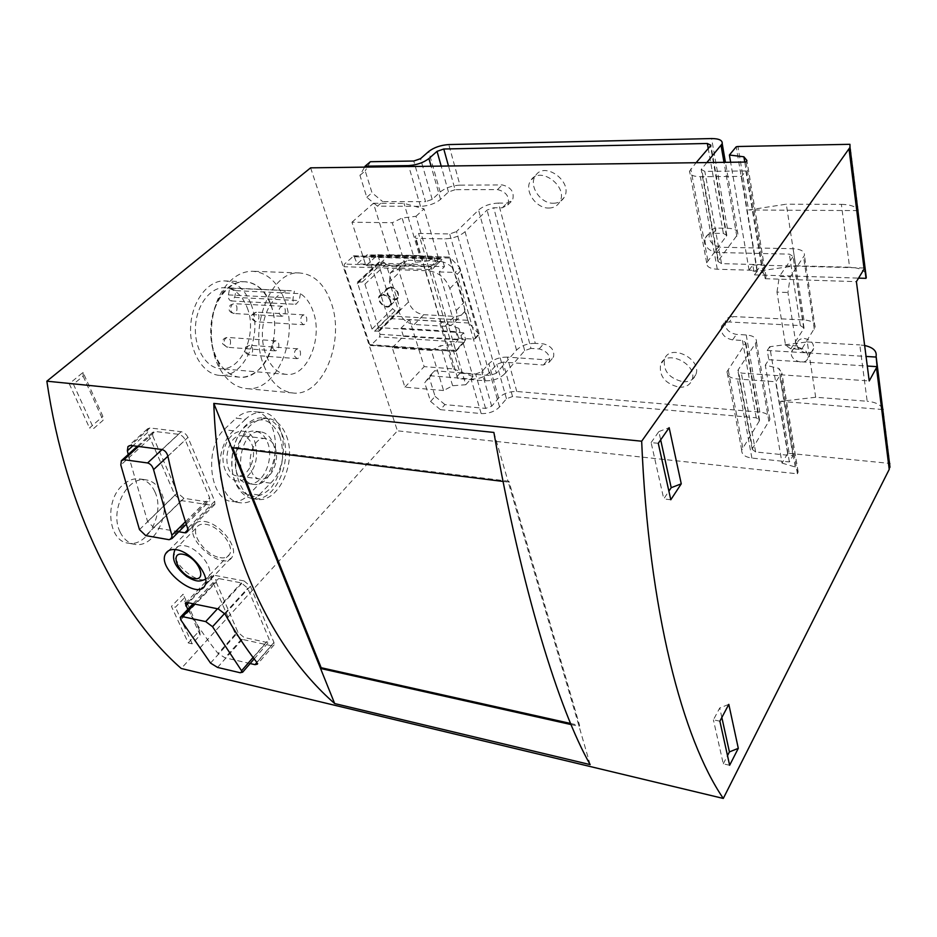 <?xml version="1.0" encoding="UTF-8"?>
<svg xmlns="http://www.w3.org/2000/svg" width="937" height="937" viewBox="0 0 937 937"><rect width="100%" height="100%" fill="white"/><g stroke="black" fill="none" stroke-linecap="round" stroke-linejoin="round"><path stroke-width="0.7" stroke-dasharray="4.68 3.51" d="M443.576 390.542L404.925 387.168L392.263 347.732L431.325 350.45L443.576 390.542L452.641 385.763L465.806 384.72L453.906 344.5L458.24 339.826L455.839 331.639L458.896 328.383L439.23 321.239L409.551 319.576L424.156 366.625L453.473 368.885L439.23 321.239M465.806 384.72L472.986 376.639L458.896 328.383M416.005 216.295L424.028 208.857L439.488 261.833L436.291 264.984L433.737 256.293L429.158 260.779L416.005 216.295L402.114 218.016L392.298 222.713L405.838 267.033L365.934 265.745L351.961 222.221L392.298 222.713M392.263 347.732L403.437 336.313L458.24 339.826M431.325 350.45L440.577 345.694L453.906 344.5M351.961 222.221L373.43 203.27L389.429 254.782L380.41 263.25L377.74 254.77L365.934 265.745M377.74 254.77L433.737 256.293M429.158 260.779L415.454 262.313L405.838 267.033M415.454 262.313L402.114 218.016M452.641 385.763L440.577 345.694M472.986 376.639L453.473 368.885M373.43 203.27L404.011 203.376L424.028 208.857M389.429 254.782L419.624 255.602L404.011 203.376M419.624 255.602L439.488 261.833M403.437 336.313L400.907 328.313L409.551 319.576M400.907 328.313L455.839 331.639M380.41 263.25L436.291 264.984M235.948 290.657L300.461 293.679C306.001 297.298 310.206 303.143 313.075 311.213C323.3 337.894 307.313 377.037 286.57 374.39C272.608 373.558 261.142 353.565 262.477 331.124C263.625 308.671 277.282 289.99 291.302 290.751L229.706 288.186L235.948 290.657L234.66 297.357L231.357 300.964C229.073 300.39 228.089 298.376 228.417 294.921L229.706 288.186M247.169 307.594C257.816 333.49 241.629 371.368 220.359 368.698C206.058 367.819 194.217 348.412 195.458 326.708C196.512 304.993 210.38 286.945 224.739 287.706C234.765 288.619 242.238 295.249 247.169 307.594M301.046 322.363L303.541 324.729C306.329 323.944 307.336 321.461 306.54 317.268L304.033 314.879C301.245 315.675 300.25 318.17 301.046 322.363M272.808 348.529L275.361 350.883C278.324 350.087 279.402 347.533 278.558 343.2L276.005 340.822C273.03 341.63 271.964 344.195 272.808 348.529M294.722 356.365L297.146 358.66C300.016 357.875 301.046 355.357 300.25 351.106L297.814 348.798C294.944 349.595 293.913 352.113 294.722 356.365M279.331 313.86L281.943 316.308C284.836 315.5 285.867 312.97 285.035 308.706L282.4 306.247C279.507 307.055 278.488 309.597 279.331 313.86M300.461 293.679L299.172 300.601L295.928 304.326C293.691 303.74 292.742 301.655 293.082 298.095L294.382 291.138M286.312 435.623C297.298 461.718 278.652 503.427 257.054 499.304C243.28 497.641 233.36 477.413 236.276 455.698C241.172 431.559 251.584 419.097 267.49 418.289C275.911 419.46 282.189 425.246 286.312 435.623M263.847 365.524C270.676 382.343 280.397 391.502 293.035 393.001C322.761 396.878 345.472 340.939 331.159 302.674C324.46 284.169 314.024 274.283 299.852 272.995C271.226 269.797 248.012 327.423 263.847 365.524M120.147 532.087C123.543 539.056 128.369 543.132 134.623 544.315C154.031 548.625 171.658 513.734 161.293 492.733C157.861 485.261 152.766 480.962 146.02 479.849C127.092 475.832 109.219 511.133 120.147 532.087M310.615 167.84L397.44 430.833L181.251 668.491M188.22 642.911L199.558 630.613L200.155 635.099L192.167 643.813L188.22 642.911L171.459 606.391L183.113 594.187L183.664 598.591L175.43 607.223L171.459 606.391M199.558 630.613L183.113 594.187M83.042 372.422L83.135 376.159L73.402 384.182L69.256 383.772L83.042 372.422L102.894 416.426L103.082 420.303L93.665 428.478L89.542 427.975L102.894 416.426M69.256 383.772L89.542 427.975M216.201 582.17L237.986 632.346L244.077 637.488L266.518 642.36L269.27 641.458L269.083 639.046L247.696 588.225L241.371 582.896L218.602 578.551L216.014 579.429L216.201 582.17L180.759 619.849M152.754 435.963L177.444 492.862L183.921 498.308L207.112 501.869L209.736 500.885L209.595 497.711L185.28 439.98C183.699 436.853 181.45 434.955 178.545 434.311L155.027 431.465L152.626 432.355L152.754 435.963L120.814 465.021M187.95 437.403C186.369 434.253 184.12 432.355 181.192 431.711L149.873 427.963L147.496 428.853L147.624 432.472L174.926 495.158L181.38 500.592L212.219 505.359L214.866 504.375L214.725 501.225L187.95 437.403L167.875 456.167M178.791 531.747L153.82 527.496L147.589 521.604L128.217 454.492M250.144 663.537L225.044 657.786L218.087 653.499C207.475 640.358 197.379 625.658 187.775 609.401M815.682 397.265L807.261 341.946L769.734 346.702L787.654 453.543L789.212 453.379L780.521 401.341L815.682 397.265L867.17 401.247L859.779 344.91L864.64 345.495M807.261 341.946L859.779 344.91M789.212 453.379L889.787 463.417L883.064 409.539L780.521 401.341M882.642 408.579C880.206 404.444 875.053 401.996 867.17 401.247M769.734 346.702L767.251 350.473L768.808 359.726L765.295 365.125L778.905 368.428L781.88 372.985L781.071 374.8L869.22 380.937M787.654 453.543L782.02 463.089L765.295 365.125M745.981 162.054L765.224 278.699L766.079 276.977L763.081 272.796L749.073 270.149L730.637 162.253M763.081 272.796L744.763 162.066M782.02 463.089L795.208 466.989L798.148 471.908L797.41 473.806L397.44 430.833M749.073 270.149L752.809 264.972L754.472 274.881L757.084 271.238L795.677 265.78L786.307 204.184L748.558 209.982L737.946 146.5M795.677 265.78L849.601 267.232L841.367 204.36L786.307 204.184M590.146 764.604L508.276 482.098L503.064 481.442M570.551 723.458L579.616 725.484L508.932 481.267L508.276 482.098L493.881 432.437M571.02 724.559L579.066 726.362L579.616 725.484M508.932 481.267L232.341 446.926L231.615 447.64M232.341 446.926L232.681 447.769M154.863 491.749C165.263 512.691 147.613 547.466 128.17 543.144C108.153 541.293 104.136 500.721 122.712 485.085C128.088 480.259 133.698 478.198 139.554 478.901C146.313 480.025 151.419 484.3 154.863 491.749M841.367 204.36C849.812 204.512 855.282 206.316 857.8 209.771M858.222 210.591L849.941 144.31M865.741 273.299C863.246 269.61 857.87 267.584 849.601 267.232M757.084 271.238L736.213 146.781M795.208 466.989L778.905 368.428M797.41 473.806L781.071 374.8M804.286 338.48C810.704 339.709 813.82 343.047 813.621 348.494C811.946 357.348 794.717 351.41 797.258 342.907C798.219 339.932 800.561 338.456 804.286 338.48M390.565 286.874C396.937 288.807 399.467 292.485 398.143 297.919C394.735 303.611 383.022 293.668 387.016 288.467L390.565 286.874M765.224 278.699L856.406 281.65M752.809 264.972L864.722 268.017M754.472 274.881L858.597 278.113M768.808 359.726L867.299 366.039M767.251 350.473L866.057 356.447M204.594 521.487C219.785 523.268 238.466 546.857 232.423 556.414C225.009 572.999 184.355 540.099 193.889 525.282C195.856 522.003 199.429 520.738 204.594 521.487M220.066 557.667C224.728 558.429 227.914 557.292 229.624 554.259C234.824 546.072 218.836 525.856 205.812 524.31C201.35 523.666 198.281 524.743 196.594 527.578C191.207 535.753 206.983 555.875 220.066 557.667M244.042 580.917L213.73 575.177L211.165 576.044L211.352 578.797L235.433 634.091L241.5 639.221L271.343 645.734L274.131 644.82L273.944 642.431L250.39 586.269L244.042 580.917L218.227 608.921M719.874 721.174L713.397 719.827L719.745 707.974L728.81 704.355M729.642 765.271L723.282 763.831L713.397 719.827M723.282 763.831L727.51 755.62M721.841 717.484L719.745 707.974M670.798 499.761L663.771 498.894L668.889 491.164M658.278 443.306L651.121 442.592L663.771 498.894M651.121 442.592L658.84 431.582L660.667 439.875M658.84 431.582L669.159 427.682M200.155 635.099L183.664 598.591M192.167 643.813L175.43 607.223M73.402 384.182L93.665 428.478M83.135 376.159L103.082 420.303M284.766 300.332C299.512 337.812 276.567 392.498 246.29 388.574C236.007 387.52 227.375 381.242 220.418 369.752C206.761 347.475 208.857 307.886 224.88 287.132C233.067 276.438 242.355 271.144 252.756 271.261C267.186 272.526 277.856 282.224 284.766 300.332M271.074 305.134C278.512 325.444 274.119 353.226 261.118 367.609C245.623 382.12 231.275 380.211 218.098 361.869C206.983 343.633 208.682 311.564 221.729 294.605C236.85 273.135 262.583 279.718 271.074 305.134M270.922 305.263C283.138 335.762 264.328 380.34 239.638 377.189C223.135 376.147 209.443 353.366 210.919 327.763C212.172 302.159 228.277 280.913 244.862 281.768C256.562 282.822 265.241 290.657 270.922 305.263M251.034 304.209C263.391 334.427 244.51 378.56 219.645 375.397C203.024 374.343 189.204 351.762 190.644 326.427C191.874 301.082 208.049 280.058 224.739 280.913C236.522 281.967 245.283 289.732 251.034 304.209M857.905 210.591L748.558 209.982M404.925 387.168L424.156 366.625M267.525 442.369C274.799 459.247 262.606 486.28 248.586 483.633C226.555 482.215 233.664 427.483 255.356 431.254C260.767 432.027 264.82 435.74 267.525 442.369M245.529 419.214L233.454 430.821C211.774 449.678 217.009 501.518 240.27 502.759C246.958 503.532 253.224 500.967 259.08 495.052L270.606 483.164C291.266 463.674 285.68 413.322 262.255 412.432C256.433 411.952 250.858 414.213 245.529 419.214L236.077 418.171L223.966 429.72C203.786 448.729 209.724 500.264 232.001 501.518C238.361 502.232 244.276 499.62 249.734 493.682L261.294 481.864C283.595 462.62 278.441 412.667 253.88 411.554C247.79 411.062 241.851 413.264 236.077 418.171M272.913 443.014C280.163 459.938 267.982 487.041 253.986 484.394C232.001 482.988 239.122 428.115 260.767 431.875C266.167 432.66 270.219 436.361 272.913 443.014M279.776 436.138C285.375 454.984 282.529 472.131 271.25 487.591C258.378 500.229 246.876 499.257 236.756 484.663C227.691 469.121 231.404 440.554 244.135 427.635C259.022 414.986 270.898 417.82 279.776 436.138M282.447 435.178C293.468 461.227 274.81 502.864 253.166 498.73C246.654 497.723 241.324 493.588 237.19 486.303C227.632 469.941 231.556 439.793 244.979 426.183C250.835 420.092 257.043 417.328 263.602 417.867C272.035 419.038 278.312 424.812 282.447 435.178M274.869 447.136C280.456 460.184 271.086 481.114 260.369 479.1C243.456 478.034 248.937 435.682 265.593 438.598C269.715 439.195 272.808 442.041 274.869 447.136M251.842 444.337C257.511 457.256 248.094 477.94 237.284 475.902C220.23 474.813 225.676 432.941 242.472 435.857C246.63 436.466 249.757 439.289 251.842 444.337M254.747 441.479C259.022 457.561 255.555 470.128 244.346 479.182C231.509 487.123 218.649 468.031 224.365 448.6C229.624 429.005 248.727 425.011 254.747 441.479M382.893 294.288C389.3 296.244 391.853 299.945 390.553 305.392C387.145 311.084 375.362 301.082 379.344 295.869L382.893 294.288M798.523 347.58C804.988 348.833 808.116 352.195 807.928 357.665C806.277 366.543 788.931 360.511 791.472 351.996C792.421 349.009 794.775 347.545 798.523 347.58M706.838 162.57L701.192 169.515L704.811 171.366L745.84 170.967L741.53 176.379L700.349 176.695C692.736 176.519 689.128 174.669 689.55 171.143L696.086 162.722M803.759 328.641L804.028 327.997L800.339 325.549L729.349 322L733.191 316.565L803.946 319.95C811.688 320.606 815.401 323.066 815.073 327.318L801.522 349.454L790.851 348.822L803.759 328.641L793.1 256.351L789.341 254.126L716.676 252.475C707.857 250.706 704.05 245.904 705.256 238.092C706.674 234.964 709.309 233.36 713.174 233.278L717.238 228.089L727.393 228.218C734.655 228.534 738.145 230.537 737.852 234.203L718.339 260.697L701.59 168.789M752.552 448.46L752.235 449.315L755.644 451.974L792.995 455.733L789.376 461.941L751.896 458.076C744.938 457.069 741.542 454.41 741.694 450.111L759.263 421.076L759.579 420.28L756.241 417.797L512.539 396.55L506.46 398.74L499.55 406.927C494.853 411.566 488.727 413.779 481.173 413.58L440.437 409.668L444.934 404.608L485.589 408.415L491.691 406.201L498.636 398.049C503.239 393.528 509.295 391.338 516.779 391.49L759.837 412.116C766.677 412.948 770.027 415.442 769.874 419.6L752.552 448.46L738.215 369.81L756.452 341.853C756.651 337.882 753.243 335.587 746.227 334.954L736.412 334.415C728.178 332.658 724.477 328.243 725.297 321.204C726.573 318.076 729.209 316.53 733.191 316.565M729.349 322C725.355 321.953 722.72 323.499 721.431 326.626C720.623 333.677 724.348 338.105 732.605 339.897L742.455 340.459L745.84 342.743L727.03 371.638C726.807 375.749 730.263 378.208 737.407 378.993L775.941 381.792L779.76 375.772L741.354 373.09L737.876 370.63L738.215 369.81M792.807 256.972L779.326 276.474L790.254 276.813L804.426 255.438C804.813 251.397 801.041 249.148 793.112 248.715L720.694 247.239C711.897 245.482 708.114 240.704 709.332 232.903C710.75 229.788 713.385 228.183 717.238 228.089M553.439 203.247C558.218 203.165 561.767 201.256 564.097 197.508C574.03 182.34 544.21 160.122 535.32 176.027C528.456 185.76 540.544 203.797 553.439 203.247M683.038 381.769C689.445 382.027 693.708 379.684 695.816 374.718C702.41 359.047 669.896 342.989 664.532 359.14C662.939 370.853 669.1 378.396 683.038 381.769M516.779 391.49L507.315 357.102L547.665 359.937L553.509 357.044C554.727 350.403 551.389 346.011 543.507 343.891L535.285 343.375L498.449 203.071L507.011 203.095L512.551 200.26C514.659 192.308 511.239 187.201 502.291 184.929L459.95 185.128L448.776 144.567M548.848 208.037C553.638 207.967 557.199 206.058 559.518 202.31C569.438 187.119 539.501 164.795 530.623 180.712C523.76 190.457 535.917 208.564 548.848 208.037M679.173 387.215C685.603 387.485 689.866 385.142 691.974 380.176C698.557 364.493 665.926 348.33 660.573 364.493C658.992 376.217 665.188 383.795 679.173 387.215M718.339 260.697L717.965 261.47L721.525 263.625L761.359 264.691L757.283 270.406L717.297 269.235C709.895 268.767 706.357 266.623 706.685 262.805L726.831 235.421L723.364 233.43L713.174 233.278M512.539 396.55L502.958 362.08L543.413 365.008L549.269 362.139C550.464 355.486 547.114 351.082 539.208 348.939L530.963 348.4L493.717 207.745L502.291 207.791L507.842 204.957C509.939 196.993 506.495 191.862 497.524 189.579L455.077 189.696L448.495 166.013M801.522 349.454L796.298 345.917L787.923 292.496L790.254 276.813M790.851 348.822L785.569 345.296L776.984 292.086L787.923 292.496M785.569 345.296L796.298 345.917M776.984 292.086L779.326 276.474M761.359 264.691L745.84 170.967M792.995 455.733L779.76 375.772M757.283 270.406L741.53 176.379M789.376 461.941L775.941 381.792M455.077 189.696L448.46 191.991L440.531 199.394C435.201 203.645 428.525 205.964 420.502 206.363L377.482 206.163L382.647 201.584L425.562 201.689L413.756 161.023M459.95 185.128C451.985 185.573 445.391 187.868 440.179 192.003L432.215 199.382L425.562 201.689M377.482 206.163L366.789 197.274L359.949 175.348L364.587 167.126M440.437 409.668L430.563 401.423L424.742 382.8L429.942 375.737L471.065 379.075C478.702 379.18 484.921 376.943 489.711 372.364L496.797 364.294L502.958 362.08M359.949 175.348L365.219 170.862L372.001 192.741L382.647 201.584M366.789 197.274L372.001 192.741M430.563 401.423L435.108 396.41L429.345 377.822L424.742 382.8M370.408 161.714L365.219 170.862M435.108 396.41L444.934 404.608M485.589 408.415L475.586 373.98L434.545 370.747L429.345 377.822M429.942 375.737L434.545 370.747M507.315 357.102C499.737 357.032 493.6 359.234 488.891 363.708L481.782 371.755L475.586 373.98M535.285 343.375C527.472 343.34 521.218 345.589 516.521 350.11L496.387 373.219L456.483 231.58L478.573 210.017C483.679 205.777 490.309 203.458 498.449 203.071M530.963 348.4L524.685 350.649L504.645 373.863L465.068 231.708L487.064 210.075L493.717 207.745M465.068 231.708C459.716 236.183 452.911 238.572 444.63 238.876L415.946 238.326L414.997 236.815L418.581 233.418L449.701 233.957L456.483 231.58M504.645 373.863C499.737 378.595 493.319 380.914 485.389 380.785L457.76 378.548L415.946 238.326M457.76 378.548L414.997 236.815M456.764 376.791L460.044 373.16L418.581 233.418M460.044 373.16L489.992 375.514L449.701 233.957M496.387 373.219L489.992 375.514M390.764 287.507L387.567 288.947C383.983 293.632 394.512 302.569 397.581 297.451C398.775 292.567 396.503 289.252 390.764 287.507M369.705 344.617L344.008 266.705L344.5 264.058L353.881 255.789L357.184 263.918L366.8 255.051L368.335 255.801L387.496 315.874L387.04 318.416L377.834 327.563L380.012 334.31L379.555 336.863L370.583 345.495L369.705 344.617L455.769 350.543L431.84 269.622L430.669 266.811L344.5 264.058M372.012 329.074L357.348 282.295L362.326 281.967L364.938 284.145L379.544 330.948L374.577 331.218L372.012 329.074L392.603 308.718L378.454 263.906L378.595 262.383L379.708 261.891L383.538 262.009L386.103 264.152L400.181 309.105L400.064 310.498L398.904 311.014L395.121 310.815L392.603 308.718M371.228 345.214L455.874 351.398L455.769 350.543L465.701 339.768L463.663 332.776L458.65 338.175L474.216 339.159L479.112 333.513L479.217 334.357L468.805 323.019L464.775 311.459C462.562 314.891 459.107 316.519 454.41 316.355L423.793 314.703C416.555 313.614 411.448 309.362 408.497 301.972L399.361 272.409L400.228 263.402L407.208 260.228L438.27 261.142C443.131 261.376 447.745 263.438 452.126 267.303L449.526 257.066L366.8 255.051M475.387 337.589L457.256 274.26L455.077 272.444L459.809 267.666L449.936 257.335M479.112 333.513L459.809 267.666M458.65 338.175L439.242 271.906L444.478 266.682L357.184 263.918M439.242 271.906L455.077 272.444M463.663 332.776L377.834 327.563M430.669 266.811L439.172 258.448L440.554 258.214L442.323 259.268L354.877 256.785M380.012 334.31L465.701 339.768L463.616 342.321L379.555 336.863M444.478 266.682L442.323 259.268L431.84 269.622L344.008 266.705M452.126 267.303L457.42 280.784L463.71 302.71L464.799 311.412M389.476 281.932L390.296 272.89L397.288 269.739L428.49 270.793C438.68 272.187 445.789 278.102 449.83 288.537L456.225 310.545C457.397 314.773 457.115 318.404 455.359 321.414C453.157 324.846 449.69 326.463 444.97 326.275L414.224 324.483C406.951 323.347 401.809 319.06 398.799 311.634L389.476 281.932L399.361 272.409M383.104 294.932L379.907 296.35C376.323 301.035 386.922 310.042 389.979 304.923C391.162 300.027 388.867 296.689 383.104 294.932M210.532 663.08L237.986 632.346M224.646 613.442L247.696 588.225M253.072 657.481L269.083 639.046M139.472 529.616L177.444 492.862M167.887 456.237L185.28 439.98M185.444 521.733L209.595 497.711M184.601 545.767C197.684 547.489 214.023 567.927 208.939 576.056C202.767 590.146 167.454 561.509 175.418 548.906C177.07 546.107 180.127 545.053 184.601 545.767M213.73 575.177L187.716 602.643M211.352 578.797L188.606 602.831M235.433 634.091L218.087 653.499M241.5 639.221L225.044 657.786M271.343 645.734L256.902 662.482M273.944 642.431L256.785 662.318M250.39 586.269L225.021 614.04M181.192 431.711L161.96 449.514M149.873 427.963L130.524 445.426M147.624 432.472L132.949 445.743M174.926 495.158L147.589 521.604M181.38 500.592L153.82 527.496M212.219 505.359L187.927 529.71M214.725 501.225L187.634 528.339M194.591 604.06L218.602 578.551M217.501 608.769L241.371 582.896M217.548 667.425L244.077 637.488M240.153 672.743L266.518 642.36M162.101 449.537L178.545 434.311M138.5 446.469L155.027 431.465M145.739 535.601L183.921 498.308M169.129 539.7L207.112 501.869M258.635 314.492C259.455 318.592 258.448 321.016 255.614 321.778C251.69 318.369 251.842 315.16 256.07 312.15L258.635 314.492M230.244 339.756C231.123 343.984 230.045 346.491 227.023 347.252L224.423 344.945C223.545 340.717 224.611 338.21 227.632 337.437L230.244 339.756M252.369 347.557C253.201 351.715 252.147 354.163 249.23 354.924C245.951 353.073 245.541 350.11 248.012 346.022L249.874 345.296L252.369 347.557M236.698 306.071C237.553 310.241 236.522 312.712 233.582 313.485C230.104 311.588 229.647 308.542 232.2 304.349L234.004 303.67L236.698 306.071M234.66 297.357L299.172 300.601M228.417 294.921L293.082 298.095M270.606 483.164L261.294 481.864M259.08 495.052L249.734 493.682M233.454 430.821L223.966 429.72M736.81 236.311L723.996 162.347M755.491 344.102L768.984 421.943M732.605 339.897L736.412 334.415M716.676 252.475L720.694 247.239M727.393 228.218L711.581 138.559M803.946 319.95L793.112 248.715M746.227 334.954L759.837 412.116M800.339 325.549L789.341 254.126M723.364 233.43L708.22 148.514M756.241 417.797L742.455 340.459M814.288 329.18L803.606 257.23M721.525 263.625L704.811 171.366M755.644 451.974L741.354 373.09M717.297 269.235L700.349 176.695M751.896 458.076L737.407 378.993M707.845 260.427L690.792 168.906M742.701 447.488L728.096 369.108M726.48 236.147L710.469 145.879M759.263 421.076L745.512 343.516M497.524 189.579L502.291 184.929M420.502 206.363L408.837 166.54M481.173 413.58L471.065 379.075M543.413 365.008L547.665 359.937M516.521 350.11L478.573 210.017M524.685 350.649L487.064 210.075M485.389 380.785L444.63 238.876M448.46 191.991L441.198 166.107M506.46 398.74L496.797 364.294M440.531 199.394L431.102 166.236M499.55 406.927L489.711 372.364M432.215 199.382L420.514 158.693M491.691 406.201L481.782 371.755M440.179 192.003L428.689 151.501M498.636 398.049L488.891 363.708M502.291 207.791L507.011 203.095M539.208 348.939L543.507 343.891M467.352 320.278L387.496 315.874M449.467 258.05L368.335 255.801M468.805 323.019L387.04 318.416M457.256 274.26L461.156 270.313M474.216 339.159L478.737 334.216M439.172 258.448L353.296 256.035M455.581 351.047L463.616 342.321M379.708 261.891L358.461 281.803M378.454 263.906L357.22 283.829M383.538 262.009L362.326 281.967M386.103 264.152L364.938 284.145M400.181 309.105L379.649 329.543M398.904 311.014L378.384 331.452M395.121 310.815L374.577 331.218M397.288 269.739L407.208 260.228M428.49 270.793L438.27 261.142M449.83 288.537L457.42 280.784M456.225 310.545L463.71 302.71M444.97 326.275L454.41 316.355M414.224 324.483L423.793 314.703M398.799 311.634L408.497 301.972M291.302 290.751L224.739 287.706M286.57 374.39L220.359 368.698M766.079 276.977L746.906 160.461M146.02 479.849L139.554 478.901M134.623 544.315L128.17 543.144M798.148 471.908L781.88 372.985M205.016 585.391L232.423 556.414M168.508 550.757L193.889 525.282M229.624 554.259L205.648 579.242M175.008 549.539L196.594 527.578M211.165 576.044L185.268 603.358M274.131 644.82L257.476 664.157M147.496 428.853L127.9 446.516M214.866 504.375L187.599 531.736M193.092 603.756L216.014 579.429M254.15 658.91L269.27 641.458M137.259 446.305L152.626 432.355M186.276 524.275L209.736 500.885M299.852 272.995L252.756 271.261M293.035 393.001L246.29 388.574M218.098 361.869L220.418 369.752M221.729 294.605L224.88 287.132M244.862 281.768L224.739 280.913M239.638 377.189L219.645 375.397M304.033 314.879L256.07 312.15C249.746 315.019 249.593 318.229 255.614 321.778L303.541 324.729M276.005 340.822L227.632 337.437C223.744 337.824 222.081 339.955 222.643 343.82L227.023 347.252L275.361 350.883M297.814 348.798L249.874 345.296L246.033 346.784C243.749 350.801 244.815 353.507 249.23 354.924L297.146 358.66M282.4 306.247L234.004 303.67L230.291 305.111C227.855 309.257 228.956 312.056 233.582 313.485L281.943 316.308M231.357 300.964L295.928 304.326M260.767 431.875L255.356 431.254M253.986 484.394L248.586 483.633M236.756 484.663L237.19 486.303M244.135 427.635L244.979 426.183M267.49 418.289L263.602 417.867M257.054 499.304L253.166 498.73M262.255 412.432L253.88 411.554M240.27 502.759L232.001 501.518M265.593 438.598L242.472 435.857M260.369 479.1L237.284 475.902M390.553 305.392L398.143 297.919M379.344 295.869L387.016 288.467M807.928 357.665L813.621 348.494M791.472 351.996L797.258 342.907M815.073 327.318L804.426 255.438M804.028 327.997L793.1 256.351M717.965 261.47L701.192 169.515M752.235 449.315L737.876 370.63M706.685 262.805L689.55 171.143M741.694 450.111L727.03 371.638M726.831 235.421L710.855 145.2M759.579 420.28L745.84 342.743M507.842 204.957L512.551 200.26M549.269 362.139L553.509 357.044M721.431 326.626L725.297 321.204M705.256 238.092L709.332 232.903M756.452 341.853L769.874 419.6M737.852 234.203L725.437 162.324M664.532 359.14L660.573 364.493M695.816 374.718L691.974 380.176M535.32 176.027L530.623 180.712M564.097 197.508L559.518 202.31M449.526 257.066L367.363 254.817M475.305 338.632L479.217 334.357M440.554 258.214L353.881 255.789M455.874 351.398L370.583 345.495M455.921 351.34L465.396 341.056M378.595 262.383L357.348 282.295M400.064 310.498L379.544 330.948M390.296 272.89L400.228 263.402M455.359 321.414L464.775 311.459M387.567 288.947L379.907 296.35M397.581 297.451L389.979 304.923"/><path stroke-width="1.41" d="M744.763 162.066L743.896 156.795L746.906 160.461L745.981 162.054L310.615 167.84L46.85 381.183C65.883 510.665 119.35 614.414 181.251 668.491L723.294 798.441L889.225 469.378L889.787 463.417M738.297 748.335L729.642 765.271L719.874 721.174L728.81 704.355L738.297 748.335L729.419 751.907L721.841 717.484M858.597 278.113L866.011 278.348L864.722 268.017L856.406 281.65L869.22 380.937L877.067 366.66L876.107 356.247C876.915 350.988 873.085 347.416 864.64 345.495M743.896 156.795L729.408 155.015L736.213 146.781L737.946 146.5L849.941 144.31L850 147.378L641.669 441.21C648.662 611.158 682.71 739.024 723.294 798.441M658.278 443.306L670.798 499.761L681.258 483.832L669.159 427.682L658.278 443.306M212.535 626.689L205.695 621.582L182.715 616.675L180.326 617.413L180.759 619.849L210.532 663.08L217.548 667.425L240.153 672.743L242.531 672.216L212.535 626.689L224.646 613.442M153.563 469.624C152.45 466.017 150.459 463.792 147.601 462.96L123.942 459.692L121.353 460.828L120.814 465.021L139.472 529.616L145.739 535.601L169.129 539.7L171.787 538.623L171.881 535.226L153.563 469.624L167.887 456.237M187.927 529.71L184.858 532.79L187.541 531.689L187.634 528.339C179.974 505.64 173.38 481.583 167.875 456.167C166.798 452.548 164.83 450.322 161.96 449.514L130.524 445.426L127.959 446.562L127.373 450.779L128.217 454.492M184.858 532.79L178.791 531.747M187.775 609.401L185.327 603.405L187.716 602.643L218.227 608.921L225.021 614.04C235.035 631.971 245.623 648.064 256.785 662.318L257.417 664.122L255.028 664.661L250.144 663.537M334.673 703.558L590.146 764.604C558.92 709.859 521.476 589.338 493.881 432.437L213.8 403.414C218.333 538.424 267.361 644.703 334.673 703.558L213.8 403.414M641.669 441.21L46.85 381.183M176.578 549.75C171.377 548.953 167.77 550.206 165.744 553.533C155.964 568.759 198.468 601.191 205.004 585.391C210.462 576.325 191.816 551.916 176.578 549.75M883.064 409.539L882.642 408.579M730.637 162.253L729.408 155.015M503.064 481.442L231.615 447.64M232.681 447.769L321.168 667.718L320.548 668.468L571.02 724.559M321.168 667.718L570.551 723.458M857.8 209.771L857.905 210.591M866.011 278.348L865.741 273.299M867.299 366.039L877.067 366.66M866.057 356.447L875.861 357.044M727.51 755.62L729.419 751.907M668.889 491.164L671.208 487.673L681.258 483.832M660.667 439.875L671.208 487.673M441.198 166.107L437.052 151.337L428.912 158.552C423.454 162.71 416.672 165.053 408.555 165.591L365.114 166.177L370.408 161.714L413.756 161.023L420.514 158.693L428.689 151.501C434.03 147.449 440.718 145.13 448.776 144.567L711.581 138.559C719.042 138.594 722.591 140.304 722.216 143.689L706.838 162.57M708.22 148.514L707.33 143.49L443.775 149.006L437.052 151.337M696.086 162.722L710.469 145.879L710.855 145.2L707.33 143.49M364.587 167.126L365.114 166.177M864.113 269.2L849.051 149.159M889.225 469.378L876.493 367.89M241.875 670.4L253.072 657.481M171.881 535.226L185.444 521.733M182.973 554.259C197.742 556.871 208.506 581.572 193.725 578.527C179.272 575.892 168.297 551.565 182.973 554.259M188.606 602.831L185.725 605.888M256.902 662.482L255.028 664.661M132.949 445.743L127.373 450.779M182.715 616.675L194.591 604.06M205.695 621.582L217.501 608.769M147.601 462.96L162.101 449.537M123.942 459.692L138.5 446.469M723.996 162.347L721.103 145.668M448.495 166.013L443.775 149.006M408.837 166.54L408.555 165.591M431.102 166.236L428.912 158.552M889.986 467.247L876.107 356.247M866.28 277.586L850 147.378M165.744 553.533L168.508 550.757M205.648 579.242C200.026 581.198 197.637 582.896 186.674 576.501C171.822 564.343 172.338 557.058 175.008 549.539M180.267 617.366L193.092 603.756M242.589 672.262L254.15 658.91M121.306 460.77L137.259 446.305M171.846 538.67L186.276 524.275M725.437 162.324L722.216 143.689"/></g></svg>
